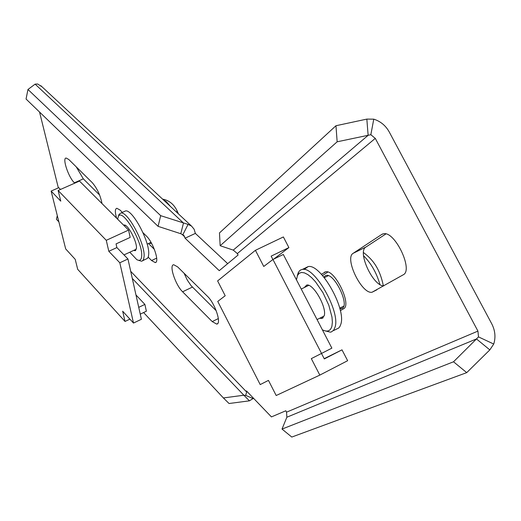 <?xml version="1.0" encoding="UTF-8"?>
<svg xmlns="http://www.w3.org/2000/svg" width="521" height="521" viewBox="0 0 521 521"><rect width="100%" height="100%" fill="white"/><g stroke="black" fill="none" stroke-linecap="round" stroke-linejoin="round"><path stroke-width="0.78" d="M124.193 211.546L125.483 210.959C132.327 208.914 149.944 241.737 148.7 254.365L148.4 256.534L147.508 258.338L142.78 260.63M138.456 260.292L141.517 261.216L142.422 260.904L143.522 259.523L144.096 256.514C145.274 243.906 127.665 211.031 120.885 213.043L119.042 214.359L118.397 216.423M129.794 252.216L136.749 259.588C139.778 261.275 141.419 260.057 141.686 255.935C142.897 242.07 122.109 207.267 118.313 216.573L117.635 219.178M123.627 225.163L124.076 225.02C127.691 223.984 137.023 241.386 136.456 248.165L135.089 250.725L133.767 250.373M304.14 269.468L308.113 266.615C320.304 263.203 346.165 308.171 340.903 323.99L340.018 326.335L338.728 328.028L333.232 330.711M324.844 330.809L330.386 332.157L331.343 331.929L333.687 330.184L335.14 326.908C340.311 311.122 314.45 266.068 302.356 269.429L300.558 270.008L299.1 271.246L297.367 275.342M322.356 329.78C327.344 332.313 330.535 331.102 331.936 326.133L332.372 322.082L331.981 317.087L328.79 305.176L322.922 292.613L315.485 281.763L311.617 277.634L307.885 274.626L304.466 272.88L301.516 272.444L299.152 273.336L297.478 275.492L296.449 279.816M304.271 287.553L306.752 285.052C313.206 283.32 326.888 307.136 324.264 315.648L321.711 318.52L319.725 318.233M151.435 243.105L150.68 243.483L149.325 243.151M324.003 277.263L325.189 275.824L326.315 275.407C334.528 273.271 349.858 305.163 342.16 308.386L339.868 308.66M176.808 210.875L178.527 213.988M116.053 243.9L130.172 237.4L128.563 230.1L79.485 181.067L58.124 190.497L60.768 201.145L51.123 191.077L65.679 248.921L75.219 259.347L77.694 269.324L125.033 321.457L122.663 311.206L133.506 323.059L119.81 262.779L108.811 251.298L116.886 247.573L116.053 243.9M128.563 230.1L106.271 240.318L108.811 251.298M133.506 323.059L141.393 319.262L127.958 258.983L116.886 247.573M60.495 189.455L58.788 187.697L51.123 191.077M106.271 240.318L58.124 190.497M138.742 307.351L144.884 304.407L146.375 311.206L140.253 314.15M129.905 319.119L125.033 321.457M135.981 294.971L144.884 304.407M127.958 258.983L119.81 262.779M324.179 358.663L341.997 349.838L324.316 358.93L321.49 353.459M341.997 349.838L347.644 360.701L319.822 375.1L311.317 358.624L321.548 353.427L272.945 259.478L263.756 266.465L255.42 250.314L283.372 236.951L288.894 247.592L271.148 256.137L272.893 259.517M319.822 375.1L276.189 395.517L268.465 380.395L260.2 384.589L217.758 301.405L225.196 295.752L217.609 280.91L255.42 250.314M321.548 353.427L331.87 348.139L283.313 254.476L272.945 259.478M288.894 247.592L273.74 259.093M57.31 215.674L56.398 219.224L58.873 221.874M249.429 400.831L229.045 403.514L223.398 397.953L243.848 395.218L249.429 400.831L253.525 398.278M143.594 312.548L223.398 397.953M130.712 271.343L246.648 392.007L245.697 395.38L253.265 398.656M132.301 278.468L243.848 395.218L245.697 395.38M39.544 112.041L58.345 187.892M188.068 224.388L182.819 234.789L180.787 233.721L158.078 226.348L160.696 215.668L188.068 224.388L191.552 226.114L194.118 229.214L195.362 233.401L227.697 263.646M373.765 119.159L370.848 134.718L337.152 141.797L335.96 125.73L366.836 119.101L373.765 119.159C380.519 121.315 385.67 125.568 389.213 131.911L491.752 323.821C495.178 330.522 495.836 337.263 493.739 344.042L489.818 349.897L466.725 372.632L291.793 437.054L282.017 429.076L286.856 417.23L476.481 338.943L478.493 336.898L493.739 344.042M385.892 233.929L365.892 247.058C357.074 251.623 372.906 286.049 383.749 285.892M322.532 275.524L327.839 272.04M76.242 166.857L83.321 178.866L99.628 195.043M148.505 243.535L154.385 249.37M184.056 273.212L187.28 280.051L191.129 285.697L216.215 310.718M182.819 234.789L183.854 235.303L185.079 238.201L219.25 270.66L238.09 255.016L237.348 253.577L233.265 250.113L220.162 245.723L337.152 141.797M370.848 134.718L375.276 138.378L477.939 331.102L478.493 336.898M286.856 417.23L286.543 412.17L285.827 410.769L271.441 416.911L246.459 390.926L246.648 392.007M353.192 253.291L381.795 234.404L383.632 233.74C394.99 231.083 413.667 270.353 403.163 274.834L372.079 292.229C361.815 294.593 344.114 258.058 353.192 253.291L365.892 247.058M321.405 274.28L325.762 271.793C335.003 269.461 352.157 305.234 343.502 308.823L340.337 310.627M74.724 183.171L74.373 182.812C68.446 177.27 61.979 157.83 66.167 158.032L68.779 159.498L92.269 182.669C97.193 188.452 100.429 195.414 101.992 203.548M116.626 218.169C114.867 212.164 114.939 208.862 116.847 208.276L120.006 210.035L122.376 212.366M143.001 232.711L146.381 236.052C153.252 242.369 159.967 262.74 155.167 262.564L151.565 260.526L148.205 257.146M177.635 266.882L207.456 296.299C215.069 303.333 221.913 324.134 216.651 324.075L212.216 321.587L182.61 291.786C175.408 284.98 168.739 264.72 173.754 264.746L177.635 266.882M366.836 119.101L368.126 135.323L233.265 250.113M220.162 245.723L219.478 232.933L335.96 125.73M282.017 429.076L453.511 361.789L476.481 338.943L489.818 349.897M453.511 361.789L466.725 372.632M158.078 226.348L26.05 99.023L27.965 89.482L35.122 84.135L37.636 83.998L41.999 86.779M160.696 215.668L27.965 89.482M35.122 84.135L183.477 223.027L180.787 233.721M185.079 238.201L195.362 233.401M162.988 199.504L166.473 201.803L170.445 206.453M363.547 255.746C371.147 263.307 376.605 272.9 379.926 284.512M237.348 253.577L375.276 138.378M477.939 331.102L286.543 412.17M184.851 237.009L182.024 234.326M381.795 234.404L382.74 233.936M324.44 272.275L325.124 271.942M74.373 182.812L83.321 178.866M156.704 258.123L151.565 260.526M218.358 318.578L212.216 321.587M182.61 291.786L192.399 287.091M162.545 199.094C169.983 200.494 175.251 205.398 178.358 213.825M363.476 252.535C373.648 260.194 379.959 269.383 383.371 285.853M118.313 216.573L119.042 214.359M120.885 213.043L125.483 210.959M135.089 250.725L135.76 250.412M297.478 275.492L298.201 272.698M302.356 269.429L308.113 266.615M321.711 318.52L323.228 317.758M151.377 243.157L150.68 243.483M342.753 307.931L341.19 308.719M124.33 225.867L125.398 225.378M123.998 254.906L136.352 249.175M147.169 244.154L151.018 242.369M317.061 319.575L324.173 315.993M339.738 308.165L343.749 306.153M301.236 289.051L308.732 285.352M324.322 277.66L328.341 275.674M191.552 226.114L40.859 85.718M376.774 289.865L372.079 292.229M155.942 262.2L155.167 262.564M217.583 323.613L216.651 324.075"/></g></svg>
